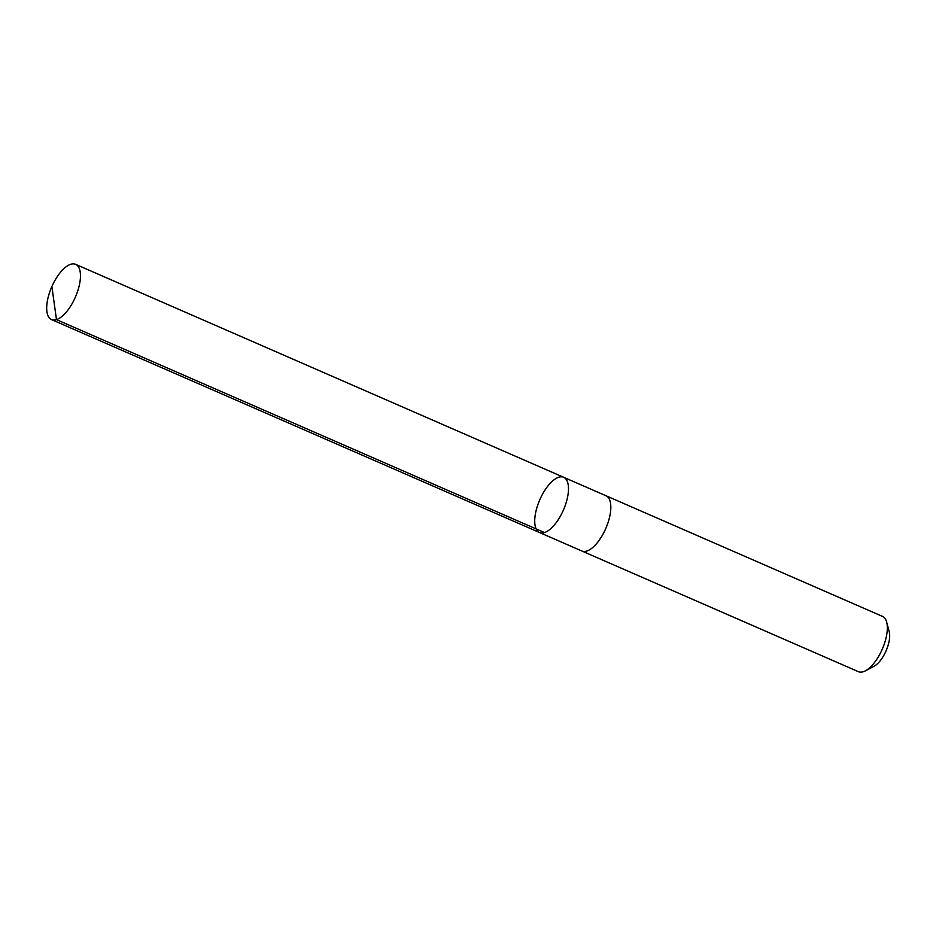 <?xml version="1.0" encoding="UTF-8"?>
<svg xmlns="http://www.w3.org/2000/svg" width="936" height="936" viewBox="0 0 936 936"><rect width="100%" height="100%" fill="white"/><g stroke="black" fill="none" stroke-linecap="round" stroke-linejoin="round"><path stroke-width="1.4" d="M605.791 495.659A30.151 12.882 113.6 0 1 606.013 495.752A30.151 12.882 113.6 0 1 608.295 521.808A30.151 12.882 113.6 0 1 588.721 550.263A30.151 12.882 113.6 0 1 581.899 551.011L539.557 532.537A30.151 12.882 -66.4 0 0 563.413 510.061A30.151 12.882 -66.4 0 0 563.659 477.278A30.151 12.882 -66.4 0 0 556.838 478.027A30.151 12.882 -66.4 0 0 537.264 506.481A30.151 12.882 -66.4 0 0 539.557 532.537A30.151 12.882 -66.4 0 0 563.413 510.061A30.151 12.882 -66.4 0 0 563.659 477.278L75.629 264.326A30.151 12.882 113.6 0 1 77.922 290.394A30.151 12.882 113.6 0 1 58.348 318.848A30.151 12.882 113.6 0 1 51.515 319.597A30.151 12.882 113.6 0 1 49.234 293.541A30.151 12.882 113.6 0 1 68.808 265.075A30.151 12.882 113.6 0 1 75.629 264.326M563.659 477.278L606.013 495.752A30.151 12.882 113.6 0 1 608.295 521.808A30.151 12.882 113.6 0 1 588.721 550.274A30.151 12.882 113.6 0 1 581.899 551.023A30.151 12.882 113.6 0 1 581.677 550.918M606.013 495.752L882.519 616.403A30.151 12.882 113.6 0 1 886.661 622.112A30.151 12.882 113.6 0 1 882.274 649.186A30.151 12.882 113.6 0 1 865.414 670.819A30.151 12.882 113.6 0 1 865.227 670.925A30.151 12.882 113.6 0 1 858.406 671.674L581.899 551.023M886.661 622.112L889.2 631.589A21.446 9.161 113.6 0 1 886.076 650.848A21.446 9.161 113.6 0 1 874.084 666.233A21.446 9.161 113.6 0 1 873.955 666.303M544.506 532.572L56.476 319.632L51.925 286.884M539.557 532.537L51.515 319.597M874.084 666.233L865.414 670.819"/></g></svg>
